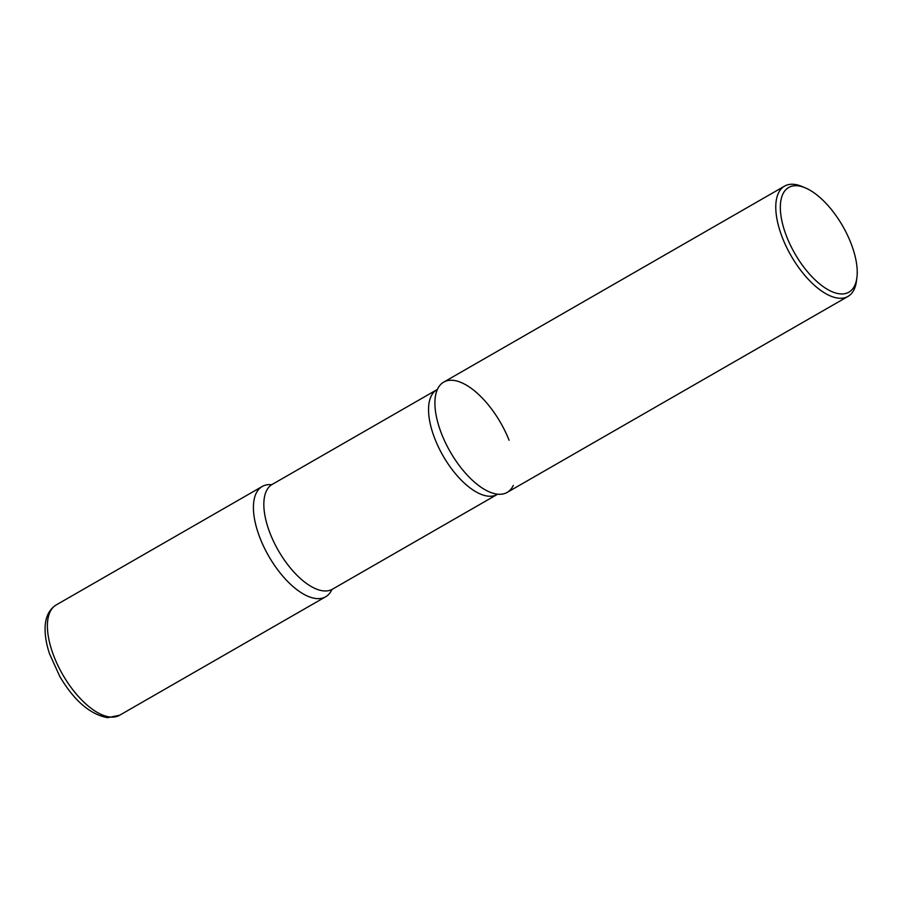 <?xml version="1.0" encoding="UTF-8"?>
<svg xmlns="http://www.w3.org/2000/svg" width="902" height="902" viewBox="0 0 902 902"><rect width="100%" height="100%" fill="white"/><g stroke="black" fill="none" stroke-linecap="round" stroke-linejoin="round"><path stroke-width="1.35" d="M271.378 484.69A63.614 29.078 60.1 0 0 262.211 486.482A63.614 29.078 60.1 0 0 264.139 547.469A63.614 29.078 60.1 0 0 316.478 598.578A63.614 29.078 60.1 0 0 325.633 596.786A63.614 29.078 60.1 0 0 331.868 589.626A63.614 29.078 -119.9 0 1 298.618 590.945A63.614 29.078 -119.9 0 1 260.272 538.674A63.614 29.078 -119.9 0 1 271.536 484.701A63.614 29.078 60.1 0 0 271.378 484.69L272.19 484.419A60.434 27.624 -119.9 0 0 270.341 533.995A60.434 27.624 -119.9 0 0 332.443 589.198L331.756 589.75M805.26 187.853L802.036 186.5A63.614 29.078 60.1 0 0 793.737 184.312A63.614 29.078 60.1 0 0 784.571 186.116L443.705 382.121A63.614 29.078 60.1 0 0 445.633 443.107A63.614 29.078 60.1 0 0 497.96 494.217A63.614 29.078 60.1 0 0 507.127 492.424L848.004 296.42A63.614 29.078 60.1 0 0 856.449 281.12L856.9 277.669A60.389 27.601 60.1 0 0 805.26 187.853A60.389 27.601 60.1 0 0 797.379 185.778A60.389 27.601 60.1 0 0 786.837 237.023A60.389 27.601 60.1 0 0 840.179 293.883A60.389 27.601 60.1 0 0 856.9 277.669M784.571 186.116A63.614 29.078 60.1 0 0 786.499 247.103A63.614 29.078 60.1 0 0 838.837 298.212A63.614 29.078 60.1 0 0 848.004 296.42M513.294 485.4A63.614 29.078 -119.9 0 1 497.081 494.116A63.614 29.078 -119.9 0 1 441.766 434.313A63.614 29.078 -119.9 0 1 437.177 389.946A63.614 29.078 -119.9 0 1 470.292 387.657A63.614 29.078 -119.9 0 1 509.078 440.232M119.628 715.241L107.642 717.688C90.155 714.485 74.212 700.764 59.814 676.5L49.542 653.826C46.464 644.592 44.987 636.09 45.1 628.311C45.235 617.385 48.945 609.594 56.206 604.938A63.614 29.078 60.1 0 0 58.123 665.935A63.614 29.078 60.1 0 0 110.461 717.045A63.614 29.078 60.1 0 0 119.628 715.241L325.633 596.786M497.972 494.161L497.149 494.488A60.434 27.624 -119.9 0 1 435.057 439.285A60.434 27.624 -119.9 0 1 436.895 389.709L272.19 484.419M56.206 604.938L262.211 486.482M437.594 389.157L436.895 389.709M497.149 494.488L332.443 589.198"/></g></svg>
